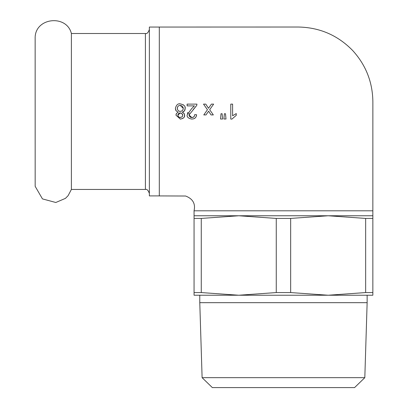 <?xml version="1.0" encoding="UTF-8"?>
<svg xmlns="http://www.w3.org/2000/svg" width="408" height="408" viewBox="0 0 408 408"><rect width="100%" height="100%" fill="white"/><g stroke="black" fill="none" stroke-linecap="round" stroke-linejoin="round"><path stroke-width="0.61" d="M35.17 36.613C36.45 17.284 66.83 14.673 71.39 33.507L71.39 189.445L68.1 195.672L65.443 198.37L55.809 202.49L42.458 198.905L35.17 186.339L35.149 36.985M202.108 377.67L212.349 387.6L354.567 387.6L364.813 377.67L202.108 377.67L199.777 302.675L367.139 302.675L364.813 377.67M185.048 107.299L185.11 109.247L184.696 110.471L183.779 111.532L182.325 112.21L184.12 113.552L184.487 114.459L184.436 116.285M184.385 116.459L184.283 116.724M183.253 118.106L182.504 118.606M181.035 119.034L180.3 119.08L175.976 115.194L176.006 114.73M176.108 114.25L176.266 113.827M176.042 110.716L175.522 109.599M179.393 103.928L180.27 103.872C183.952 104.703 185.584 106.223 185.176 108.441L184.436 110.874L182.325 112.21L183.977 113.337L184.574 115.24C184.941 117.142 183.518 118.422 180.3 119.08M183.304 104.749L184.329 105.754M178.439 113.674L177.898 114.765L178.087 116.249M178.332 116.647L178.852 117.152M179.556 117.489L181.876 117.03L182.58 115.999L182.656 114.893M181.958 116.958L182.264 116.617M182.687 115.418L181.937 113.511L179.846 112.939M182.59 114.556L182.458 114.209M181.208 113.072L180.26 112.914L177.863 115.209L178.602 116.948L180.27 117.581M179.377 113.052L178.74 113.393M179.122 111.206L179.724 111.369M182.361 110.644L182.611 110.384M177.643 106.799L177.296 108.972L178.123 110.553L179.087 111.19L180.948 111.358L182.447 110.563L183.238 109.033L183.166 107.534L182.218 106.039M181.504 105.621L181.111 105.483M181.065 105.473L179.239 105.519L178.378 105.973L177.653 106.784L177.245 108.36M179.148 105.55L178.092 106.218M183.289 108.426L180.26 105.371M175.976 115.194L176.521 113.393L178.179 112.21L176.174 110.899L175.364 108.38C176.322 104.902 177.959 103.397 180.27 103.872M231.958 119.08L230.78 119.08L230.78 104.122L232.606 104.122L232.606 115.775L236.263 113.572L236.263 115.342L236.263 113.572M232.606 104.122L232.606 115.775M236.273 115.326L231.968 119.065M225.486 113.74L226.001 119.019L223.921 119.019L224.375 113.74L225.486 113.74L225.996 119.024M222.115 113.74L222.615 119.024L220.534 119.024L221.024 113.74L222.115 113.74L222.615 119.024M211.064 114.923L213.338 114.923L209.681 109.711L213.338 114.923L211.064 114.923L209.381 112.394M209.386 112.389L208.626 111.2L205.984 114.928L203.786 114.923L207.442 109.747L203.526 104.122L205.775 104.122L208.519 108.283L211.415 104.122L213.634 104.122L209.676 109.716M205.77 104.122L207.993 107.462M208.519 108.283L211.41 104.127M203.781 114.928L207.437 109.747M208.626 111.2L207.805 112.358M196.33 116.204L196.62 114.776L196.08 116.8L195.167 117.978L193.596 118.835L191.786 119.08C188.363 118.412 186.813 117.035 187.139 114.944L191.536 108.747L194.417 105.886L187.114 105.876L187.114 104.117L196.957 104.122L196.748 105.397L189.021 114.99L191.826 117.57L192.892 117.412L194.213 116.443M187.114 105.886L187.114 104.122L196.962 104.122L196.748 105.397L193.147 109.63M189.378 113.592L189.021 114.99L189.241 116.051L190.643 117.361L191.826 117.57L193.443 117.162L194.376 116.178L194.733 114.582M194.249 116.387L194.565 115.734M191.612 108.681L191.867 108.467M187.394 113.465L187.542 113.087M187.741 112.695L187.925 112.394M195.707 117.397L195.432 117.723M194.626 118.376L194.014 118.687M194.733 114.587L196.615 114.781M159.304 27.05L149.369 27.05L149.369 195.901L159.304 195.901L159.304 27.05L298.37 27.025C319.642 27.428 337.727 35.241 352.624 50.465C365.823 64.943 372.57 81.967 372.866 101.536L372.851 210.803L194.065 210.803L194.065 295.229L238.762 295.229L201.272 292.567L201.272 218.428L238.762 215.766L276.257 218.428L276.257 292.567L238.762 295.229L328.154 295.229L290.664 292.567L290.664 218.428L328.154 215.766L365.65 218.428L365.65 292.567L328.154 295.229L372.851 295.229L372.851 215.766L194.065 215.766M290.664 292.567L276.257 292.567M372.851 292.567L365.65 292.567M201.272 292.567L194.065 292.567M290.664 218.428L276.257 218.428M372.851 218.428L365.65 218.428M201.272 218.428L194.065 218.428M71.39 33.507L145.396 33.507L145.396 189.445L71.39 189.445M159.304 195.916L185.614 196.019C192.836 198.778 195.651 203.709 194.05 210.803M145.396 33.507C146.885 34.012 148.211 32.691 149.369 29.534M145.396 189.445C146.885 188.94 148.211 190.266 149.369 193.417M372.851 210.803L372.851 215.766M199.777 295.229L199.777 302.675M367.139 295.229L367.139 302.675"/></g></svg>

